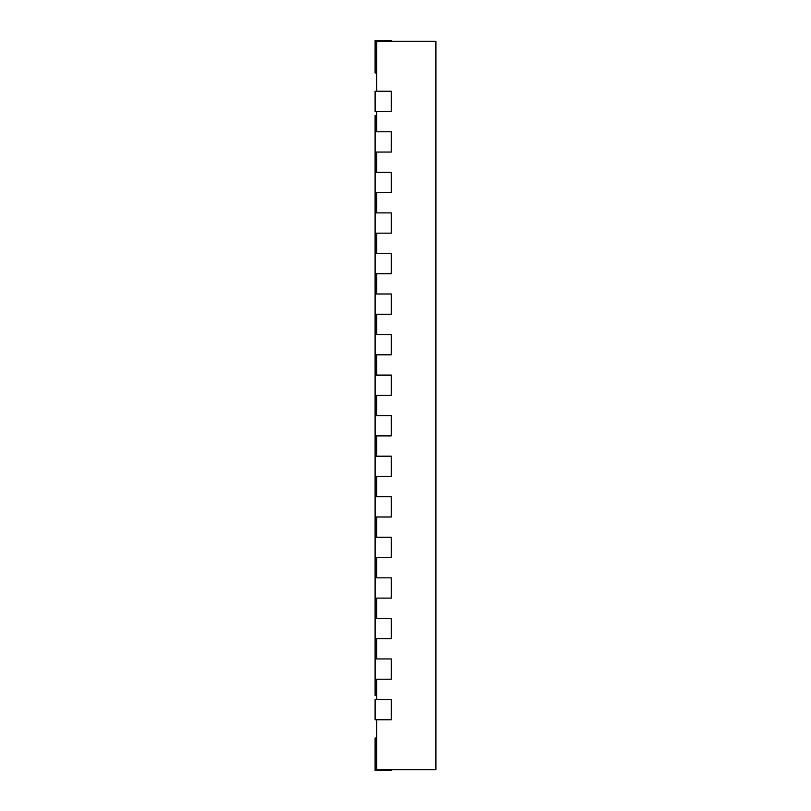 <?xml version="1.0" encoding="UTF-8"?>
<svg xmlns="http://www.w3.org/2000/svg" width="811" height="811" viewBox="0 0 811 811"><rect width="100%" height="100%" fill="white"/><g stroke="black" fill="none" stroke-linecap="round" stroke-linejoin="round"><path stroke-width="1.22" d="M376.709 91.237L376.709 41.361L435.912 41.361L435.912 769.639L376.709 769.639L376.709 719.762M376.709 131.787L376.709 111.512M376.709 172.337L376.709 152.062M376.709 212.887L376.709 192.612M376.709 253.437L376.709 233.162M376.709 293.987L376.709 273.712M376.709 334.537L376.709 314.262M376.709 375.087L376.709 354.812M376.709 415.637L376.709 395.362M376.709 456.187L376.709 435.912M376.709 496.737L376.709 476.462M376.709 537.287L376.709 517.012M376.709 577.837L376.709 557.562M376.709 618.387L376.709 598.112M376.709 658.938L376.709 638.662M376.709 699.487L376.709 679.212M376.709 738.01L375.087 738.01L375.087 770.45L391.307 770.45L391.307 769.639M375.087 719.762L391.307 719.762L391.307 699.487L375.087 699.487L375.087 719.762M375.087 679.212L391.307 679.212L391.307 658.938L375.087 658.938L375.087 695.433L376.709 695.433M375.087 638.662L391.307 638.662L391.307 618.387L375.087 618.387L375.087 658.938M375.087 598.112L391.307 598.112L391.307 577.837L375.087 577.837L375.087 618.387M375.087 557.562L391.307 557.562L391.307 537.287L375.087 537.287L375.087 577.837M375.087 517.012L391.307 517.012L391.307 496.737L375.087 496.737L375.087 537.287M375.087 476.462L391.307 476.462L391.307 456.187L375.087 456.187L375.087 496.737M375.087 435.912L391.307 435.912L391.307 415.637L375.087 415.637L375.087 456.187M375.087 395.362L391.307 395.362L391.307 375.087L375.087 375.087L375.087 415.637M375.087 354.812L391.307 354.812L391.307 334.537L375.087 334.537L375.087 375.087M375.087 314.262L391.307 314.262L391.307 293.987L375.087 293.987L375.087 334.537M375.087 273.712L391.307 273.712L391.307 253.437L375.087 253.437L375.087 293.987M375.087 233.162L391.307 233.162L391.307 212.887L375.087 212.887L375.087 253.437M375.087 192.612L391.307 192.612L391.307 172.337L375.087 172.337L375.087 212.887M375.087 152.062L391.307 152.062L391.307 131.787L375.087 131.787L375.087 172.337M375.087 111.512L391.307 111.512L391.307 91.237L375.087 91.237L375.087 111.512M391.307 41.361L391.307 40.55L375.087 40.55L375.087 72.99L376.709 72.99M375.087 131.787L375.087 115.567L376.709 115.567M375.087 748.147L376.709 748.147M375.087 62.852L376.709 62.852"/></g></svg>
